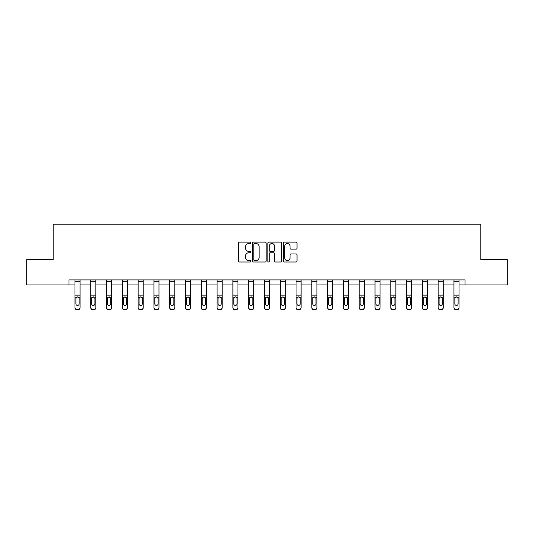 <?xml version="1.0" encoding="UTF-8"?>
<svg xmlns="http://www.w3.org/2000/svg" width="534" height="534" viewBox="0 0 534 534"><rect width="100%" height="100%" fill="white"/><g stroke="black" fill="none" stroke-linecap="round" stroke-linejoin="round"><path stroke-width="0.8" d="M250.806 242.816A0.694 0.694 0 0 0 250.112 242.122L239.552 242.122A0.995 0.995 0 0 0 238.558 243.117L238.558 260.999A0.995 0.995 0 0 0 239.552 261.994L250.112 261.994A0.694 0.694 0 0 0 250.806 261.3A0.694 0.694 0 0 0 250.112 260.605L248.744 260.605A3.177 3.177 0 0 1 245.567 257.428L245.567 255.933A3.177 3.177 0 0 1 248.744 252.756L250.112 252.756A0.694 0.694 0 0 0 250.806 252.061A0.694 0.694 0 0 0 250.112 251.367L248.744 251.367A3.177 3.177 0 0 1 245.567 248.183L245.567 246.695A3.177 3.177 0 0 1 248.744 243.517L250.112 243.517A0.694 0.694 0 0 0 250.806 242.816M296.036 249.131A0.995 0.995 0 0 0 297.031 248.136L297.031 243.117A0.995 0.995 0 0 0 296.036 242.122L284.315 242.122A0.995 0.995 0 0 0 283.32 243.117L283.32 260.999A0.995 0.995 0 0 0 284.315 261.994L296.036 261.994A0.995 0.995 0 0 0 297.031 260.999L297.031 254.938A0.995 0.995 0 0 0 296.036 253.95L291.017 253.95A0.995 0.995 0 0 0 290.029 254.938L290.029 257.949A2.657 2.657 0 0 1 287.365 260.605A2.657 2.657 0 0 1 284.709 257.949L284.709 246.174A2.657 2.657 0 0 1 287.365 243.517A2.657 2.657 0 0 1 290.029 246.174L290.029 248.136A0.995 0.995 0 0 0 291.017 249.131L296.036 249.131M68.959 284.956L26.7 284.956L26.7 259.651L53.166 259.651L53.166 224.227L480.834 224.227L480.834 259.651L507.3 259.651L507.3 284.956L465.041 284.956L465.041 279.896L68.959 279.896L68.959 284.956L74.98 284.956M266.132 243.117A0.995 0.995 0 0 0 265.138 242.122L253.416 242.122A0.995 0.995 0 0 0 252.422 243.117L252.422 260.999A0.995 0.995 0 0 0 253.416 261.994L265.138 261.994A0.995 0.995 0 0 0 266.132 260.999L266.132 243.117M268.862 242.122L280.584 242.122A0.995 0.995 0 0 1 281.578 243.117L281.578 260.999A0.995 0.995 0 0 1 280.584 261.994L275.571 261.994A0.995 0.995 0 0 1 274.576 260.999L274.576 253.75A0.995 0.995 0 0 0 273.582 252.756L270.251 252.756A0.995 0.995 0 0 0 269.263 253.75L269.263 261.3A0.694 0.694 0 0 1 268.562 261.994A0.694 0.694 0 0 1 267.868 261.3L267.868 243.117A0.995 0.995 0 0 1 268.862 242.122M80.047 284.956L90.773 284.956M95.833 284.956L106.566 284.956M111.626 284.956L122.353 284.956M127.412 284.956L138.146 284.956M143.205 284.956L153.932 284.956M158.998 284.956L169.725 284.956M174.785 284.956L185.518 284.956M190.578 284.956L201.305 284.956M206.371 284.956L217.098 284.956M222.157 284.956L232.891 284.956M237.95 284.956L248.677 284.956M253.737 284.956L264.47 284.956M269.53 284.956L280.263 284.956M285.323 284.956L296.05 284.956M301.109 284.956L311.843 284.956M316.902 284.956L327.629 284.956M332.695 284.956L343.422 284.956M348.482 284.956L359.215 284.956M364.275 284.956L375.001 284.956M380.068 284.956L390.795 284.956M395.854 284.956L406.588 284.956M411.647 284.956L422.374 284.956M427.434 284.956L438.167 284.956M443.227 284.956L453.953 284.956M459.02 284.956L465.041 284.956M254.504 243.517A0.694 0.694 0 0 0 253.81 244.212L253.81 259.911A0.694 0.694 0 0 0 254.504 260.605L255.946 260.605A3.177 3.177 0 0 0 259.123 257.428L259.123 246.695A3.177 3.177 0 0 0 255.946 243.517L254.504 243.517M274.576 246.221A2.657 2.657 0 0 0 271.919 243.564A2.657 2.657 0 0 0 269.263 246.221L269.263 250.373A0.995 0.995 0 0 0 270.251 251.367L273.582 251.367A0.995 0.995 0 0 0 274.576 250.373L274.576 246.221M74.98 298.072L74.98 307.451A2.023 2.009 0 0 0 77.009 309.46L78.017 309.46A2.023 2.009 0 0 0 80.047 307.451L80.047 307.771A2.023 2.009 180 0 1 78.017 309.773L78.017 309.46M79.132 304.153L79.132 303.833A1.622 1.609 180 0 1 77.51 305.441A1.622 1.609 180 0 1 75.895 303.833L75.895 298.506L75.895 303.833A1.622 1.609 180 0 0 77.51 305.441M78.358 297.111L77.51 296.877L79.132 298.379M76.669 297.118L75.895 298.506L76.075 297.758L77.51 296.877M80.047 279.896L80.047 307.771M74.98 279.896L74.98 307.451M77.009 309.46L78.017 309.773M77.009 309.773A2.023 2.009 180 0 1 74.98 307.771M79.132 298.506L79.132 303.833M90.773 298.072L90.773 307.451A2.023 2.009 0 0 0 92.796 309.46L93.81 309.46A2.023 2.009 0 0 0 95.833 307.451L95.833 307.771A2.023 2.009 180 0 1 93.81 309.773L93.81 309.46M94.925 304.153L94.925 303.833A1.622 1.609 180 0 1 93.303 305.441A1.622 1.609 180 0 1 91.681 303.833L91.681 298.506L91.681 303.833A1.622 1.609 180 0 0 93.303 305.441M94.144 297.111L93.303 296.877L94.925 298.379M92.455 297.118L91.681 298.506L91.861 297.758L93.303 296.877M106.566 298.072L106.566 307.451A2.023 2.009 0 0 0 108.589 309.46L109.603 309.46A2.023 2.009 0 0 0 111.626 307.451L111.626 307.771A2.023 2.009 180 0 1 109.603 309.773L109.603 309.46M110.712 304.153L110.712 303.833A1.622 1.609 180 0 1 109.096 305.441A1.622 1.609 180 0 1 107.474 303.833L107.474 298.506L107.474 303.833A1.622 1.609 180 0 0 109.096 305.441M109.937 297.111L109.096 296.877L110.712 298.379M108.248 297.118L107.474 298.506L107.654 297.758L109.096 296.877M95.833 279.896L95.833 307.771M90.773 279.896L90.773 307.451M92.796 309.46L93.81 309.773M92.796 309.773A2.023 2.009 180 0 1 90.773 307.771M94.925 298.506L94.925 303.833M111.626 279.896L111.626 307.771M106.566 279.896L106.566 307.451M108.589 309.46L109.603 309.773M108.589 309.773A2.023 2.009 180 0 1 106.566 307.771M110.712 298.506L110.712 303.833M122.353 298.072L122.353 307.451A2.023 2.009 0 0 0 124.382 309.46L125.39 309.46A2.023 2.009 0 0 0 127.412 307.451L127.412 307.771A2.023 2.009 180 0 1 125.39 309.773L125.39 309.46M126.505 304.153L126.505 303.833A1.622 1.609 180 0 1 124.883 305.441A1.622 1.609 180 0 1 123.267 303.833L123.267 298.506L123.267 303.833A1.622 1.609 180 0 0 124.883 305.441M125.73 297.111L124.883 296.877L126.505 298.379M124.042 297.118L123.267 298.506L123.447 297.758L124.883 296.877M127.412 279.896L127.412 307.771M122.353 279.896L122.353 307.451M124.382 309.46L125.39 309.773M124.382 309.773A2.023 2.009 180 0 1 122.353 307.771M126.505 298.506L126.505 303.833M138.146 298.072L138.146 307.451A2.023 2.009 0 0 0 140.168 309.46L141.183 309.46A2.023 2.009 0 0 0 143.205 307.451L143.205 307.771A2.023 2.009 180 0 1 141.183 309.773L141.183 309.46M142.298 304.153L142.298 303.833A1.622 1.609 180 0 1 140.676 305.441A1.622 1.609 180 0 1 139.054 303.833L139.054 298.506L139.054 303.833A1.622 1.609 180 0 0 140.676 305.441M141.517 297.111L140.676 296.877L142.298 298.379M139.828 297.118L139.054 298.506L139.234 297.758L140.676 296.877M143.205 279.896L143.205 307.771M138.146 279.896L138.146 307.451M140.168 309.46L141.183 309.773M140.168 309.773A2.023 2.009 180 0 1 138.146 307.771M142.298 298.506L142.298 303.833M153.932 298.072L153.932 307.451A2.023 2.009 0 0 0 155.961 309.46L156.969 309.46A2.023 2.009 0 0 0 158.998 307.451L158.998 307.771A2.023 2.009 180 0 1 156.969 309.773L156.969 309.46M158.084 304.153L158.084 303.833A1.622 1.609 180 0 1 156.469 305.441A1.622 1.609 180 0 1 154.847 303.833L154.847 298.506L154.847 303.833A1.622 1.609 180 0 0 156.469 305.441M157.31 297.111L156.469 296.877L158.084 298.379M155.621 297.118L154.847 298.506L155.027 297.758L156.469 296.877M158.998 279.896L158.998 307.771M153.932 279.896L153.932 307.451M155.961 309.46L156.969 309.773M155.961 309.773A2.023 2.009 180 0 1 153.932 307.771M158.084 298.506L158.084 303.833M169.725 298.072L169.725 307.451A2.023 2.009 0 0 0 171.748 309.46L172.762 309.46A2.023 2.009 0 0 0 174.785 307.451L174.785 307.771A2.023 2.009 180 0 1 172.762 309.773L172.762 309.46M173.877 304.153L173.877 303.833A1.622 1.609 180 0 1 172.255 305.441A1.622 1.609 180 0 1 170.64 303.833L170.64 298.506L170.64 303.833A1.622 1.609 180 0 0 172.255 305.441M173.103 297.111L172.255 296.877L173.877 298.379M171.414 297.118L170.64 298.506L170.813 297.758L172.255 296.877M174.785 279.896L174.785 307.771M169.725 279.896L169.725 307.451M171.748 309.46L172.762 309.773M171.748 309.773A2.023 2.009 180 0 1 169.725 307.771M173.877 298.506L173.877 303.833M185.518 298.072L185.518 307.451A2.023 2.009 0 0 0 187.541 309.46L188.555 309.46A2.023 2.009 0 0 0 190.578 307.451L190.578 307.771A2.023 2.009 180 0 1 188.555 309.773L188.555 309.46M189.663 304.153L189.663 303.833A1.622 1.609 180 0 1 188.048 305.441A1.622 1.609 180 0 1 186.426 303.833L186.426 298.506L186.426 303.833A1.622 1.609 180 0 0 188.048 305.441M188.889 297.111L188.048 296.877L189.49 297.758L189.663 298.379M187.2 297.118L186.426 298.506L186.606 297.758L188.048 296.877M190.578 279.896L190.578 307.771M185.518 279.896L185.518 307.451M187.541 309.46L188.555 309.773M187.541 309.773A2.023 2.009 180 0 1 185.518 307.771M189.663 298.506L189.663 303.833M201.305 298.072L201.305 307.451A2.023 2.009 0 0 0 203.334 309.46L204.342 309.46A2.023 2.009 0 0 0 206.371 307.451L206.371 307.771A2.023 2.009 180 0 1 204.342 309.773L204.342 309.46M205.457 304.153L205.457 303.833A1.622 1.609 180 0 1 203.834 305.441A1.622 1.609 180 0 1 202.219 303.833L202.219 298.506L202.219 303.833A1.622 1.609 180 0 0 203.834 305.441M204.682 297.111L203.834 296.877L205.457 298.379M202.993 297.118L202.219 298.506L202.399 297.758L203.834 296.877M206.371 279.896L206.371 307.771M201.305 279.896L201.305 307.451M203.334 309.46L204.342 309.773M203.334 309.773A2.023 2.009 180 0 1 201.305 307.771M205.457 298.506L205.457 303.833M217.098 298.072L217.098 307.451A2.023 2.009 0 0 0 219.12 309.46L220.135 309.46A2.023 2.009 0 0 0 222.157 307.451L222.157 307.771A2.023 2.009 180 0 1 220.135 309.773L220.135 309.46M221.25 304.153L221.25 303.833A1.622 1.609 180 0 1 219.628 305.441A1.622 1.609 180 0 1 218.006 303.833L218.006 298.506L218.006 303.833A1.622 1.609 180 0 0 219.628 305.441M220.469 297.111L219.628 296.877L221.25 298.379M218.786 297.118L218.006 298.506L218.186 297.758L219.628 296.877M232.891 298.072L232.891 307.451A2.023 2.009 0 0 0 234.913 309.46L235.928 309.46A2.023 2.009 0 0 0 237.95 307.451L237.95 307.771A2.023 2.009 180 0 1 235.928 309.773L235.928 309.46M237.036 304.153L237.036 303.833A1.622 1.609 180 0 1 235.421 305.441A1.622 1.609 180 0 1 233.799 303.833L233.799 298.506L233.799 303.833A1.622 1.609 180 0 0 235.421 305.441M236.262 297.111L235.421 296.877L236.862 297.758L237.036 298.379M234.573 297.118L233.799 298.506L233.979 297.758L235.421 296.877M248.677 298.072L248.677 307.451A2.023 2.009 0 0 0 250.706 309.46L251.714 309.46A2.023 2.009 0 0 0 253.737 307.451L253.737 307.771A2.023 2.009 180 0 1 251.714 309.773L251.714 309.46M252.829 304.153L252.829 303.833A1.622 1.609 180 0 1 251.207 305.441A1.622 1.609 180 0 1 249.592 303.833L249.592 298.506L249.592 303.833A1.622 1.609 180 0 0 251.207 305.441M252.055 297.111L251.207 296.877L252.829 298.379M250.366 297.118L249.592 298.506L249.772 297.758L251.207 296.877M264.47 298.072L264.47 307.451A2.023 2.009 0 0 0 266.493 309.46L267.507 309.46A2.023 2.009 0 0 0 269.53 307.451L269.53 307.771A2.023 2.009 180 0 1 267.507 309.773L267.507 309.46M268.622 304.153L268.622 303.833A1.622 1.609 180 0 1 267 305.441A1.622 1.609 180 0 1 265.378 303.833L265.378 298.506L265.378 303.833A1.622 1.609 180 0 0 267 305.441M267.841 297.111L267 296.877L268.622 298.379M266.152 297.118L265.378 298.506L265.558 297.758L267 296.877M280.263 298.072L280.263 307.451A2.023 2.009 0 0 0 282.286 309.46L283.294 309.46A2.023 2.009 0 0 0 285.323 307.451L285.323 307.771A2.023 2.009 180 0 1 283.294 309.773L283.294 309.46M284.408 304.153L284.408 303.833A1.622 1.609 180 0 1 282.793 305.441A1.622 1.609 180 0 1 281.171 303.833L281.171 298.506L281.171 303.833A1.622 1.609 180 0 0 282.793 305.441M283.634 297.111L282.793 296.877L284.408 298.379M281.945 297.118L281.171 298.506L281.351 297.758L282.793 296.877M296.05 298.072L296.05 307.451A2.023 2.009 0 0 0 298.072 309.46L299.087 309.46A2.023 2.009 0 0 0 301.109 307.451L301.109 307.771A2.023 2.009 180 0 1 299.087 309.773L299.087 309.46M300.201 304.153L300.201 303.833A1.622 1.609 180 0 1 298.579 305.441A1.622 1.609 180 0 1 296.964 303.833L296.964 298.506L296.964 303.833A1.622 1.609 180 0 0 298.579 305.441M299.427 297.111L298.579 296.877L300.201 298.379M297.738 297.118L296.964 298.506L297.138 297.758L298.579 296.877M311.843 298.072L311.843 307.451A2.023 2.009 0 0 0 313.865 309.46L314.88 309.46A2.023 2.009 0 0 0 316.902 307.451L316.902 307.771A2.023 2.009 180 0 1 314.88 309.773L314.88 309.46M315.994 304.153L315.994 303.833A1.622 1.609 180 0 1 314.372 305.441A1.622 1.609 180 0 1 312.75 303.833L312.75 298.506L312.75 303.833A1.622 1.609 180 0 0 314.372 305.441M315.214 297.111L314.372 296.877L315.994 298.379M313.525 297.118L312.75 298.506L312.931 297.758L314.372 296.877M327.629 298.072L327.629 307.451A2.023 2.009 0 0 0 329.658 309.46L330.666 309.46A2.023 2.009 0 0 0 332.695 307.451L332.695 307.771A2.023 2.009 180 0 1 330.666 309.773L330.666 309.46M331.781 304.153L331.781 303.833A1.622 1.609 180 0 1 330.166 305.441A1.622 1.609 180 0 1 328.543 303.833L328.543 298.506L328.543 303.833A1.622 1.609 180 0 0 330.166 305.441M331.007 297.111L330.166 296.877L331.781 298.379M329.318 297.118L328.543 298.506L328.724 297.758L330.166 296.877M343.422 298.072L343.422 307.451A2.023 2.009 0 0 0 345.445 309.46L346.459 309.46A2.023 2.009 0 0 0 348.482 307.451L348.482 307.771A2.023 2.009 180 0 1 346.459 309.773L346.459 309.46M347.574 304.153L347.574 303.833A1.622 1.609 180 0 1 345.952 305.441A1.622 1.609 180 0 1 344.337 303.833L344.337 298.506L344.337 303.833A1.622 1.609 180 0 0 345.952 305.441M346.793 297.111L345.952 296.877L347.574 298.379M345.111 297.118L344.337 298.506L344.51 297.758L345.952 296.877M359.215 298.072L359.215 307.451A2.023 2.009 0 0 0 361.238 309.46L362.252 309.46A2.023 2.009 0 0 0 364.275 307.451L364.275 307.771A2.023 2.009 180 0 1 362.252 309.773L362.252 309.46M363.36 304.153L363.36 303.833A1.622 1.609 180 0 1 361.745 305.441A1.622 1.609 180 0 1 360.123 303.833L360.123 298.506L360.123 303.833A1.622 1.609 180 0 0 361.745 305.441M362.586 297.111L361.745 296.877L363.187 297.758L363.36 298.379M360.897 297.118L360.123 298.506L360.303 297.758L361.745 296.877M222.157 279.896L222.157 307.771M217.098 279.896L217.098 307.451M219.12 309.46L220.135 309.773M219.12 309.773A2.023 2.009 180 0 1 217.098 307.771M221.25 298.506L221.25 303.833M237.95 279.896L237.95 307.771M232.891 279.896L232.891 307.451M234.913 309.46L235.928 309.773M234.913 309.773A2.023 2.009 180 0 1 232.891 307.771M237.036 298.506L237.036 303.833M253.737 279.896L253.737 307.771M248.677 279.896L248.677 307.451M250.706 309.46L251.714 309.773M250.706 309.773A2.023 2.009 180 0 1 248.677 307.771M252.829 298.506L252.829 303.833M269.53 279.896L269.53 307.771M264.47 279.896L264.47 307.451M266.493 309.46L267.507 309.773M266.493 309.773A2.023 2.009 180 0 1 264.47 307.771M268.622 298.506L268.622 303.833M285.323 279.896L285.323 307.771M280.263 279.896L280.263 307.451M282.286 309.46L283.294 309.773M282.286 309.773A2.023 2.009 180 0 1 280.263 307.771M284.408 298.506L284.408 303.833M301.109 279.896L301.109 307.771M296.05 279.896L296.05 307.451M298.072 309.46L299.087 309.773M298.072 309.773A2.023 2.009 180 0 1 296.05 307.771M300.201 298.506L300.201 303.833M316.902 279.896L316.902 307.771M311.843 279.896L311.843 307.451M313.865 309.46L314.88 309.773M313.865 309.773A2.023 2.009 180 0 1 311.843 307.771M315.994 298.506L315.994 303.833M332.695 279.896L332.695 307.771M327.629 279.896L327.629 307.451M329.658 309.46L330.666 309.773M329.658 309.773A2.023 2.009 180 0 1 327.629 307.771M331.781 298.506L331.781 303.833M348.482 279.896L348.482 307.771M343.422 279.896L343.422 307.451M345.445 309.46L346.459 309.773M345.445 309.773A2.023 2.009 180 0 1 343.422 307.771M347.574 298.506L347.574 303.833M364.275 279.896L364.275 307.771M359.215 279.896L359.215 307.451M361.238 309.46L362.252 309.773M361.238 309.773A2.023 2.009 180 0 1 359.215 307.771M363.36 298.506L363.36 303.833M375.001 298.072L375.001 307.451A2.023 2.009 0 0 0 377.031 309.46L378.039 309.46A2.023 2.009 0 0 0 380.068 307.451L380.068 307.771A2.023 2.009 180 0 1 378.039 309.773L378.039 309.46M379.153 304.153L379.153 303.833A1.622 1.609 180 0 1 377.531 305.441A1.622 1.609 180 0 1 375.916 303.833L375.916 298.506L375.916 303.833A1.622 1.609 180 0 0 377.531 305.441M378.379 297.111L377.531 296.877L379.153 298.379M376.69 297.118L375.916 298.506L376.096 297.758L377.531 296.877M380.068 279.896L380.068 307.771M375.001 279.896L375.001 307.451M377.031 309.46L378.039 309.773M377.031 309.773A2.023 2.009 180 0 1 375.001 307.771M379.153 298.506L379.153 303.833M390.795 298.072L390.795 307.451A2.023 2.009 0 0 0 392.817 309.46L393.832 309.46A2.023 2.009 0 0 0 395.854 307.451L395.854 307.771A2.023 2.009 180 0 1 393.832 309.773L393.832 309.46M394.946 304.153L394.946 303.833A1.622 1.609 180 0 1 393.324 305.441A1.622 1.609 180 0 1 391.702 303.833L391.702 298.506L391.702 303.833A1.622 1.609 180 0 0 393.324 305.441M394.165 297.111L393.324 296.877L394.946 298.379M392.477 297.118L391.702 298.506L391.883 297.758L393.324 296.877M395.854 279.896L395.854 307.771M390.795 279.896L390.795 307.451M392.817 309.46L393.832 309.773M392.817 309.773A2.023 2.009 180 0 1 390.795 307.771M394.946 298.506L394.946 303.833M406.588 298.072L406.588 307.451A2.023 2.009 0 0 0 408.61 309.46L409.618 309.46A2.023 2.009 0 0 0 411.647 307.451L411.647 307.771A2.023 2.009 180 0 1 409.618 309.773L409.618 309.46M410.733 304.153L410.733 303.833A1.622 1.609 180 0 1 409.117 305.441A1.622 1.609 180 0 1 407.495 303.833L407.495 298.506L407.495 303.833A1.622 1.609 180 0 0 409.117 305.441M409.958 297.111L409.117 296.877L410.733 298.379M408.27 297.118L407.495 298.506L407.676 297.758L409.117 296.877M411.647 279.896L411.647 307.771M406.588 279.896L406.588 307.451M408.61 309.46L409.618 309.773M408.61 309.773A2.023 2.009 180 0 1 406.588 307.771M410.733 298.506L410.733 303.833M422.374 298.072L422.374 307.451A2.023 2.009 0 0 0 424.396 309.46L425.411 309.46A2.023 2.009 0 0 0 427.434 307.451L427.434 307.771A2.023 2.009 180 0 1 425.411 309.773L425.411 309.46M426.526 304.153L426.526 303.833A1.622 1.609 180 0 1 424.904 305.441A1.622 1.609 180 0 1 423.288 303.833L423.288 298.506L423.288 303.833A1.622 1.609 180 0 0 424.904 305.441M425.752 297.111L424.904 296.877L426.526 298.379M424.063 297.118L423.288 298.506L423.469 297.758L424.904 296.877M427.434 279.896L427.434 307.771M422.374 279.896L422.374 307.451M424.396 309.46L425.411 309.773M424.396 309.773A2.023 2.009 180 0 1 422.374 307.771M426.526 298.506L426.526 303.833M438.167 298.072L438.167 307.451A2.023 2.009 0 0 0 440.19 309.46L441.204 309.46A2.023 2.009 0 0 0 443.227 307.451L443.227 307.771A2.023 2.009 180 0 1 441.204 309.773L441.204 309.46M442.319 304.153L442.319 303.833A1.622 1.609 180 0 1 440.697 305.441A1.622 1.609 180 0 1 439.075 303.833L439.075 298.506L439.075 303.833A1.622 1.609 180 0 0 440.697 305.441M441.538 297.111L440.697 296.877L442.319 298.379M439.849 297.118L439.075 298.506L439.255 297.758L440.697 296.877M443.227 279.896L443.227 307.771M438.167 279.896L438.167 307.451M440.19 309.46L441.204 309.773M440.19 309.773A2.023 2.009 180 0 1 438.167 307.771M442.319 298.506L442.319 303.833M453.953 298.072L453.953 307.451A2.023 2.009 0 0 0 455.983 309.46L456.991 309.46A2.023 2.009 0 0 0 459.02 307.451L459.02 307.771A2.023 2.009 180 0 1 456.991 309.773L456.991 309.46M458.105 304.153L458.105 303.833A1.622 1.609 180 0 1 456.49 305.441A1.622 1.609 180 0 1 454.868 303.833L454.868 298.506L454.868 303.833A1.622 1.609 180 0 0 456.49 305.441M457.331 297.111L456.49 296.877L458.105 298.379M455.642 297.118L454.868 298.506L455.048 297.758L456.49 296.877M459.02 279.896L459.02 307.771M453.953 279.896L453.953 307.451M455.983 309.46L456.991 309.773M455.983 309.773A2.023 2.009 180 0 1 453.953 307.771M458.105 298.506L458.105 303.833M74.98 279.916L80.047 279.916M78.952 297.758L80.047 297.758M74.98 297.758L76.075 297.758M74.98 295.142L80.047 295.142M74.98 281.305L80.047 281.305M90.773 279.916L95.833 279.916M94.745 297.758L95.833 297.758M90.773 297.758L91.861 297.758M90.773 295.142L95.833 295.142M90.773 281.305L95.833 281.305M106.566 279.916L111.626 279.916M110.531 297.758L111.626 297.758M106.566 297.758L107.654 297.758M106.566 295.142L111.626 295.142M106.566 281.305L111.626 281.305M122.353 279.916L127.412 279.916M126.324 297.758L127.412 297.758M122.353 297.758L123.447 297.758M122.353 295.142L127.412 295.142M122.353 281.305L127.412 281.305M138.146 279.916L143.205 279.916M142.117 297.758L143.205 297.758M138.146 297.758L139.234 297.758M138.146 295.142L143.205 295.142M138.146 281.305L143.205 281.305M153.932 279.916L158.998 279.916M157.904 297.758L158.998 297.758M153.932 297.758L155.027 297.758M153.932 295.142L158.998 295.142M153.932 281.305L158.998 281.305M169.725 279.916L174.785 279.916M173.697 297.758L174.785 297.758M169.725 297.758L170.813 297.758M169.725 295.142L174.785 295.142M169.725 281.305L174.785 281.305M185.518 279.916L190.578 279.916M189.49 297.758L190.578 297.758M185.518 297.758L186.606 297.758M185.518 295.142L190.578 295.142M185.518 281.305L190.578 281.305M201.305 279.916L206.371 279.916M205.276 297.758L206.371 297.758M201.305 297.758L202.399 297.758M201.305 295.142L206.371 295.142M201.305 281.305L206.371 281.305M217.098 279.916L222.157 279.916M221.069 297.758L222.157 297.758M217.098 297.758L218.186 297.758M217.098 295.142L222.157 295.142M217.098 281.305L222.157 281.305M232.891 279.916L237.95 279.916M236.862 297.758L237.95 297.758M232.891 297.758L233.979 297.758M232.891 295.142L237.95 295.142M232.891 281.305L237.95 281.305M248.677 279.916L253.737 279.916M252.649 297.758L253.737 297.758M248.677 297.758L249.772 297.758M248.677 295.142L253.737 295.142M248.677 281.305L253.737 281.305M264.47 279.916L269.53 279.916M268.442 297.758L269.53 297.758M264.47 297.758L265.558 297.758M264.47 295.142L269.53 295.142M264.47 281.305L269.53 281.305M280.263 279.916L285.323 279.916M284.228 297.758L285.323 297.758M280.263 297.758L281.351 297.758M280.263 295.142L285.323 295.142M280.263 281.305L285.323 281.305M296.05 279.916L301.109 279.916M300.021 297.758L301.109 297.758M296.05 297.758L297.138 297.758M296.05 295.142L301.109 295.142M296.05 281.305L301.109 281.305M311.843 279.916L316.902 279.916M315.814 297.758L316.902 297.758M311.843 297.758L312.931 297.758M311.843 295.142L316.902 295.142M311.843 281.305L316.902 281.305M327.629 279.916L332.695 279.916M331.601 297.758L332.695 297.758M327.629 297.758L328.724 297.758M327.629 295.142L332.695 295.142M327.629 281.305L332.695 281.305M343.422 279.916L348.482 279.916M347.394 297.758L348.482 297.758M343.422 297.758L344.51 297.758M343.422 295.142L348.482 295.142M343.422 281.305L348.482 281.305M359.215 279.916L364.275 279.916M363.187 297.758L364.275 297.758M359.215 297.758L360.303 297.758M359.215 295.142L364.275 295.142M359.215 281.305L364.275 281.305M375.001 279.916L380.068 279.916M378.973 297.758L380.068 297.758M375.001 297.758L376.096 297.758M375.001 295.142L380.068 295.142M375.001 281.305L380.068 281.305M390.795 279.916L395.854 279.916M394.766 297.758L395.854 297.758M390.795 297.758L391.883 297.758M390.795 295.142L395.854 295.142M390.795 281.305L395.854 281.305M406.588 279.916L411.647 279.916M410.553 297.758L411.647 297.758M406.588 297.758L407.676 297.758M406.588 295.142L411.647 295.142M406.588 281.305L411.647 281.305M422.374 279.916L427.434 279.916M426.346 297.758L427.434 297.758M422.374 297.758L423.469 297.758M422.374 295.142L427.434 295.142M422.374 281.305L427.434 281.305M438.167 279.916L443.227 279.916M442.139 297.758L443.227 297.758M438.167 297.758L439.255 297.758M438.167 295.142L443.227 295.142M438.167 281.305L443.227 281.305M453.953 279.916L459.02 279.916M457.925 297.758L459.02 297.758M453.953 297.758L455.048 297.758M453.953 295.142L459.02 295.142M453.953 281.305L459.02 281.305"/></g></svg>
